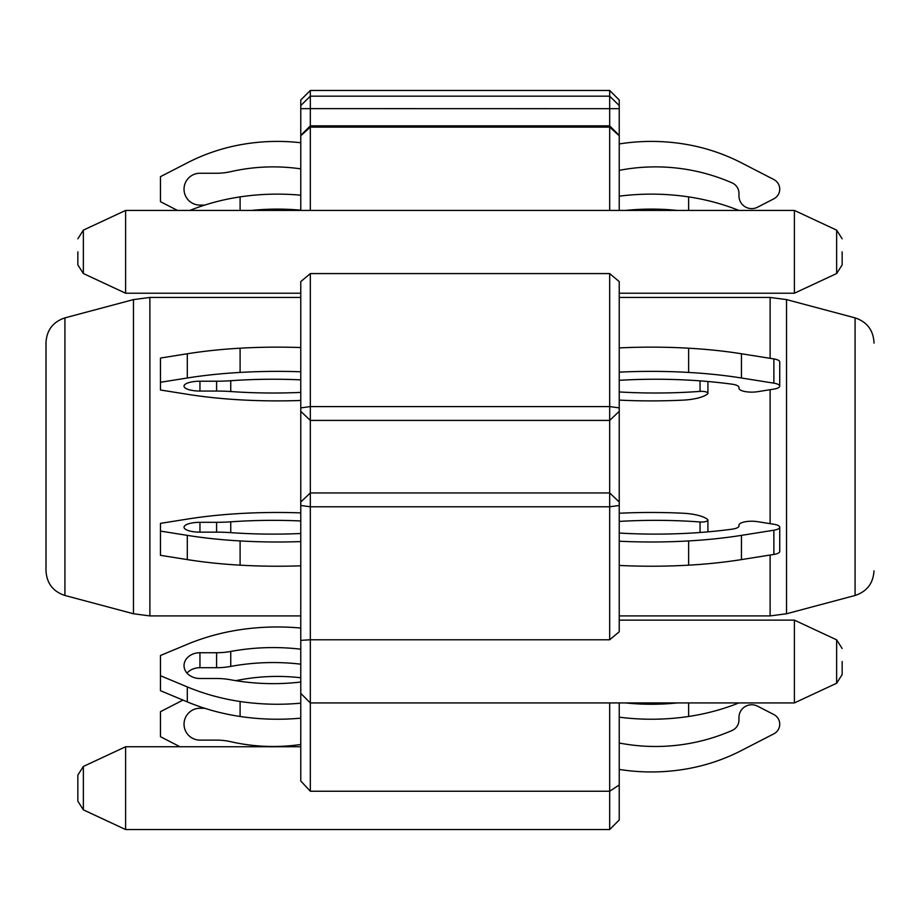 <?xml version="1.0" encoding="UTF-8"?>
<svg xmlns="http://www.w3.org/2000/svg" width="920" height="920" viewBox="0 0 920 920"><rect width="100%" height="100%" fill="white"/><g stroke="black" fill="none" stroke-linecap="round" stroke-linejoin="round"><path stroke-width="1.38" d="M300.771 677.764A205.091 205.091 0 0 0 240.097 679.834A191.072 191.072 0 0 0 235.842 680.662A191.072 154.583 0 0 1 230.748 679.788A191.072 154.583 0 0 0 300.771 682.03M160.459 655.5L187.3 644.31A191.072 154.583 0 0 1 240.097 629.728A205.091 165.922 0 0 1 300.771 628.049A205.091 165.922 0 0 0 240.097 629.728A191.072 154.583 0 0 0 187.3 644.31L160.459 655.5L160.459 690.702L187.3 701.891A191.072 154.583 0 0 0 240.097 716.473A205.091 165.922 0 0 0 300.771 718.152M300.771 664.171A191.072 154.583 0 0 0 230.748 666.413A63.687 51.532 180 0 1 216.591 667.702L199.95 667.702A15.927 12.88 0 0 0 187.001 673.095A15.927 12.88 180 0 0 199.95 678.5A15.927 12.88 180 0 1 184.034 665.608A15.927 12.88 180 0 1 199.95 652.728L216.591 652.728A63.687 51.532 0 0 0 230.748 651.44A191.072 154.583 180 0 1 300.771 649.198M738.863 702.938A191.072 154.583 180 0 1 688.631 716.473A205.091 165.922 180 0 1 619.229 717.174M230.748 679.788A63.687 51.532 0 0 0 216.591 678.5L199.95 678.5L216.591 678.5A63.687 51.532 0 0 1 230.748 679.788L230.748 679.788M300.771 703.168A205.091 165.922 180 0 1 240.097 701.5A191.072 154.583 180 0 1 187.3 686.918L160.459 675.728M625.6 702.938A205.091 165.922 0 0 0 677.212 702.938M619.229 541.213A205.091 63.376 0 0 0 688.631 540.937A191.072 59.041 0 0 0 741.439 535.371L773.869 530.207A10.833 3.346 0 0 0 779.734 527.229A10.833 3.346 0 0 0 773.869 524.262L757.539 521.663A12.742 3.933 0 0 0 738.967 525.159L738.967 525.929A11.466 3.542 180 0 1 732.101 529.172A191.072 59.041 180 0 1 619.229 533.048M230.748 532.645A63.687 19.676 0 0 0 216.591 532.151L199.95 532.151A15.927 4.922 180 0 1 184.034 527.229A15.927 4.922 180 0 1 199.95 522.307L216.591 522.307A63.687 19.676 0 0 0 230.748 521.824L230.748 532.645A191.072 59.041 0 0 0 300.771 533.508M619.229 513.256A205.091 63.376 180 0 1 682.686 513.21A31.843 9.844 0 0 1 707.469 519.328A6.371 1.966 0 0 1 707.905 520.053L707.905 531.863M300.771 512.889A205.091 63.376 0 0 0 240.097 513.521A191.072 59.041 0 0 0 187.3 519.098L160.459 523.365L160.459 555.323L187.3 559.601A191.072 59.041 0 0 0 240.097 565.167A205.091 63.376 0 0 0 300.771 565.811M779.734 527.229L779.734 551.459A10.833 3.346 180 0 1 773.869 554.438L741.439 559.601A191.072 59.041 180 0 1 688.631 565.167A205.091 63.376 180 0 1 619.229 565.443M230.748 521.824A191.072 59.041 180 0 1 300.771 520.962M619.229 521.422A191.072 59.041 180 0 1 700.051 521.973A6.371 1.966 0 0 0 707.905 520.053M300.771 541.581A205.091 63.376 180 0 1 240.097 540.937A191.072 59.041 180 0 1 187.3 535.371L160.459 531.093M619.229 380.316A191.072 59.041 0 0 1 732.101 384.192A11.466 3.542 0 0 1 738.967 387.435L738.967 388.205A12.742 3.933 180 0 0 757.539 391.702L773.869 389.103A10.833 3.346 180 0 0 779.734 386.135A10.833 3.346 180 0 0 773.869 383.157L741.439 377.993A191.072 59.041 180 0 0 688.631 372.428A205.091 63.376 180 0 0 619.229 372.151M300.771 379.856A191.072 59.041 180 0 0 230.748 380.719L230.748 391.541A63.687 19.676 180 0 0 216.591 391.058L199.95 391.058A15.927 4.922 0 0 1 184.034 386.135A15.927 4.922 0 0 1 199.95 381.213L216.591 381.213A63.687 19.676 180 0 0 230.748 380.719M707.905 381.501L707.905 393.311A6.371 1.966 180 0 1 707.469 394.036A31.843 9.844 180 0 1 682.686 400.154A205.091 63.376 0 0 1 619.229 400.108M707.905 393.311A6.371 1.966 180 0 0 700.051 391.391A191.072 59.041 0 0 1 619.229 391.943M300.771 347.553A205.091 63.376 180 0 0 240.097 348.197A191.072 59.041 180 0 0 187.3 353.763L160.459 358.041L160.459 382.272L187.3 377.993A191.072 59.041 0 0 1 240.097 372.428A205.091 63.376 0 0 1 300.771 371.784M160.459 382.272L160.459 389.999L187.3 394.266A191.072 59.041 180 0 0 240.097 399.843A205.091 63.376 180 0 0 300.771 400.476M300.771 392.403A191.072 59.041 0 0 1 230.748 391.541M619.229 347.921A205.091 63.376 0 0 1 688.631 348.197A191.072 59.041 0 0 1 741.439 353.763L773.869 358.926A10.833 3.346 0 0 1 779.734 361.905L779.734 386.135M251.528 210.427A205.091 165.922 0 0 1 300.771 210.197M677.2 210.427A205.091 165.922 180 0 0 625.6 210.427M300.771 168.877A191.072 191.072 0 0 0 230.748 171.66A63.687 63.687 0 0 1 216.591 173.248L199.95 173.248A15.927 15.927 0 0 0 184.034 189.175A15.927 15.927 0 0 0 199.95 205.102L204.689 205.102A191.072 154.583 180 0 1 240.097 196.892A205.091 165.922 180 0 1 300.771 195.212A205.091 165.922 180 0 0 240.097 196.892A191.072 154.583 180 0 0 189.876 210.427M688.631 196.892A191.072 154.583 0 0 1 738.863 210.427A191.072 154.583 0 0 0 688.631 196.892A205.091 165.922 0 0 0 619.229 196.19A205.091 165.922 0 0 1 688.631 196.892L688.631 210.427M619.229 170.361A191.072 191.072 0 0 1 732.101 182.896A11.466 11.466 0 0 1 738.967 193.395L738.967 195.88A12.742 12.742 0 0 0 757.539 207.207L773.869 198.8A10.833 10.833 0 0 0 773.869 179.549L741.439 162.84A191.072 191.072 0 0 0 688.631 144.82A205.091 205.091 0 0 0 619.229 143.945M177.445 210.427L160.459 201.675L160.459 176.663L187.3 162.84A191.072 191.072 0 0 1 240.097 144.82A205.091 205.091 0 0 1 300.771 142.749M619.229 769.419A205.091 205.091 0 0 0 688.631 768.545A191.072 191.072 0 0 0 741.439 750.524L773.869 733.815A10.833 10.833 0 0 0 773.869 714.564L757.539 706.157A12.742 12.742 0 0 0 738.967 717.485L738.967 719.969A11.466 11.466 0 0 1 732.101 730.469A191.072 191.072 0 0 1 619.229 743.004M204.689 708.262L199.95 708.262A15.927 15.927 0 0 0 184.034 724.189A15.927 15.927 0 0 0 199.95 740.117L216.591 740.117A63.687 63.687 0 0 1 230.748 741.704A191.072 191.072 0 0 0 300.771 744.487M182.977 700.085L160.459 711.689L160.459 736.702L179.975 746.752M609.672 829.553L619.229 819.996L619.229 784.99L609.672 791.234L609.672 829.553L125.614 829.553L125.614 746.752L300.771 746.752M609.672 702.938L609.672 791.234L310.327 791.234L300.771 780.988L300.771 693.381L310.327 702.938L310.327 639.779L300.771 640.366L300.771 693.381M77.843 251.827L77.843 264.868L77.843 251.827M609.672 639.779L609.672 506.782L619.229 505.471L619.229 631.775L609.672 639.779L310.327 639.779L310.327 420.417L609.672 420.417L619.229 411.343L619.229 281.589L609.672 273.585L310.327 273.585L310.327 420.417L300.771 411.343L300.771 640.366M300.771 505.471L310.327 506.782L609.672 506.782L609.672 273.585M619.229 411.343L619.229 505.471M619.229 105.57L619.229 100.004L609.672 90.448L609.672 96.174L619.229 105.57L619.229 135.412L609.672 125.856L609.672 96.174L310.327 96.174L310.327 108.629L300.771 108.686L300.771 210.427M619.229 210.427L619.229 135.412M609.672 210.427L609.672 125.856L310.327 125.856L310.327 108.629L619.229 108.686M874 343.114L874 342.504C873.241 330.038 866.939 321.827 855.082 317.883L855.082 595.481L786.531 613.766L786.531 299.598L770.12 297.447L770.12 358.328M619.229 784.99L619.229 702.938M794.385 293.227L836.636 273.527L836.636 230.126L794.385 210.427L794.385 293.227L619.229 293.227M77.843 788.152L77.843 801.182L83.363 809.841L83.363 766.452L77.843 775.111L77.843 788.152M125.614 293.227L125.614 210.427L83.363 230.126L77.843 238.786L83.363 230.126L83.363 273.527L77.843 264.868L83.363 273.527L125.614 293.227L300.771 293.227M300.771 105.57L310.327 96.174L310.327 90.448L300.771 100.004L300.771 108.686M300.771 135.412L310.327 125.856L310.327 210.427M794.385 702.938L836.636 683.238L836.636 639.837L794.385 620.137L619.229 620.137L794.385 620.137L794.385 702.938L310.327 702.938L310.327 791.234M619.229 407.893L609.672 406.582L310.327 406.582L300.771 407.893L300.771 281.589L310.327 273.585M300.771 407.893L300.771 411.343M64.918 317.883C53.061 321.827 46.759 330.038 46 342.504L46 570.86C46.759 583.326 53.061 591.537 64.918 595.481L64.918 317.883L133.469 299.598L133.469 613.766L149.88 615.917L149.88 297.447L133.469 299.598M842.156 264.868L836.636 273.527L842.156 264.868L842.156 251.827M842.156 674.578L836.636 683.238L842.156 674.578L842.156 661.537M230.748 651.44L230.748 666.413M688.631 716.473L688.631 702.938M240.097 716.473L240.097 701.5M216.591 667.702L216.591 652.728M199.95 652.728L199.95 667.702M187.3 686.918L187.3 701.891M741.439 535.371L741.439 559.601M688.631 565.167L688.631 540.937M773.869 554.438L773.869 530.207M240.097 565.167L240.097 540.937M700.051 532.496L700.051 521.973M216.591 532.151L216.591 522.307M199.95 522.307L199.95 532.151M187.3 535.371L187.3 559.601M741.439 353.763L741.439 377.993M688.631 372.428L688.631 348.197M773.869 383.157L773.869 358.926M240.097 372.428L240.097 348.197M700.051 391.391L700.051 380.868M216.591 391.058L216.591 381.213M199.95 381.213L199.95 391.058M187.3 353.763L187.3 377.993M240.097 210.427L240.097 196.892M300.771 502.021L310.327 492.947L609.672 492.947L619.229 502.021M300.771 135.723L310.327 127.132L609.672 127.132L619.229 135.723M770.12 389.7L770.12 523.664M770.12 555.036L770.12 615.917L619.229 615.917M855.082 317.883L786.531 299.598M855.082 595.481C866.939 591.537 873.241 583.326 874 570.86M619.229 297.447L770.12 297.447M786.531 613.766L770.12 615.917M300.771 297.447L149.88 297.447M300.771 615.917L149.88 615.917M83.363 809.841L125.614 829.553M83.363 766.452L125.614 746.752M310.327 90.448L609.672 90.448M794.385 210.427L125.614 210.427M64.918 595.481L133.469 613.766M836.636 230.126L842.156 238.786L836.636 230.126M836.636 639.837L842.156 648.496L836.636 639.837L794.385 620.137"/></g></svg>
